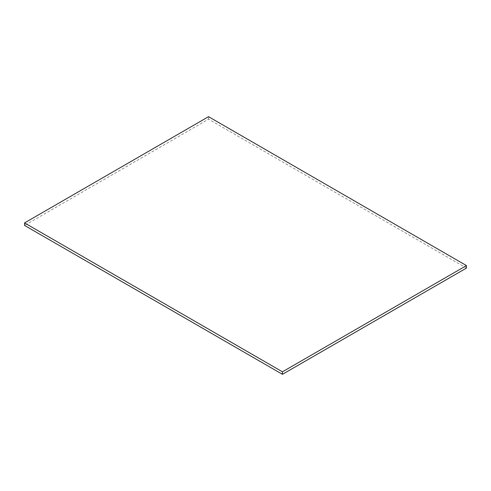 <?xml version="1.0" encoding="UTF-8"?>
<svg xmlns="http://www.w3.org/2000/svg" width="491" height="491" viewBox="0 0 491 491"><rect width="100%" height="100%" fill="white"/><g stroke="black" fill="none" stroke-linecap="round" stroke-linejoin="round"><path stroke-width="0.37" stroke-dasharray="2.46 1.84" d="M466.45 268.086L208.552 119.19L24.55 225.424M208.552 116.68L208.552 119.19"/><path stroke-width="0.74" d="M466.45 265.576L208.552 116.68L24.55 222.914L24.55 225.424L282.448 374.32L466.45 268.086L466.45 265.576L282.448 371.81L282.448 374.32M24.55 222.914L282.448 371.81"/></g></svg>
